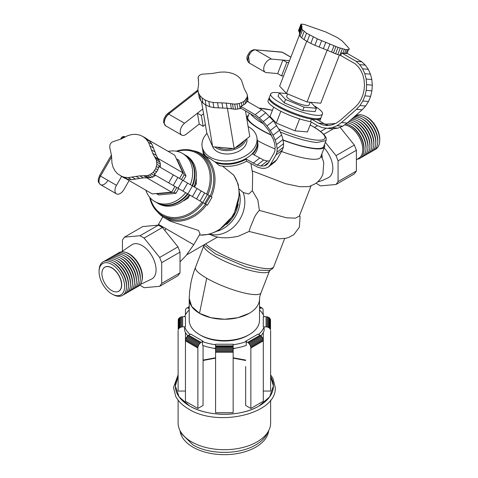 <?xml version="1.0" encoding="UTF-8"?>
<svg xmlns="http://www.w3.org/2000/svg" width="478" height="478" viewBox="0 0 478 478"><rect width="100%" height="100%" fill="white"/><g stroke="black" fill="none" stroke-linecap="round" stroke-linejoin="round"><path stroke-width="0.72" d="M374.656 149.71A19.389 11.191 -120 0 0 379.675 141.357L379.741 140.197A18.092 10.444 -120 0 0 366.979 117.098A18.092 10.444 -120 0 0 366.154 116.656L365.114 116.13A19.389 11.191 -120 0 0 355.369 116.303M379.675 141.357A19.389 11.191 -120 0 0 365.999 116.608A19.389 11.191 -120 0 0 365.114 116.13M372.697 150.839A19.389 11.191 -120 0 0 377.716 142.492L377.781 141.327A18.092 10.444 -120 0 0 365.013 118.233A18.092 10.444 -120 0 0 364.188 117.785L363.149 117.265A19.389 11.191 -120 0 0 354.126 116.913M377.716 142.492A19.389 11.191 -120 0 0 364.033 117.743A19.389 11.191 -120 0 0 363.149 117.265M370.731 151.974A19.389 11.191 -120 0 0 375.75 143.627L375.822 142.462A18.092 10.444 -120 0 0 363.053 119.369A18.092 10.444 -120 0 0 362.228 118.92L361.189 118.395A19.389 11.191 -120 0 0 353.618 117.361M375.75 143.627A19.389 11.191 -120 0 0 362.073 118.873A19.389 11.191 -120 0 0 361.189 118.395M368.771 153.109A19.389 11.191 -120 0 0 373.79 144.756L373.856 143.597A18.092 10.444 -120 0 0 361.093 120.498A18.092 10.444 -120 0 0 360.263 120.056L359.223 119.53A19.389 11.191 -120 0 0 352.609 118.257M373.79 144.756A19.389 11.191 -120 0 0 360.107 120.008A19.389 11.191 -120 0 0 359.223 119.53M366.811 154.239A19.389 11.191 -120 0 0 371.824 145.892L371.896 144.726A18.092 10.444 -120 0 0 359.127 121.633A18.092 10.444 -120 0 0 358.303 121.185L357.263 120.665A19.389 11.191 -120 0 0 351.438 119.291M371.824 145.892A19.389 11.191 -120 0 0 358.147 121.143A19.389 11.191 -120 0 0 357.263 120.665M364.845 155.374A19.389 11.191 -120 0 0 369.864 147.021L369.93 145.862A18.092 10.444 -120 0 0 357.168 122.768A18.092 10.444 -120 0 0 356.337 122.32L355.297 121.794A19.389 11.191 -120 0 0 350.183 120.408M369.864 147.021A19.389 11.191 -120 0 0 356.182 122.272A19.389 11.191 -120 0 0 355.297 121.794M362.886 156.509A19.389 11.191 -120 0 0 367.899 148.156L367.97 146.997A18.092 10.444 -120 0 0 355.202 123.898A18.092 10.444 -120 0 0 354.377 123.449L353.338 122.93A19.389 11.191 -120 0 0 348.868 121.573M367.899 148.156A19.389 11.191 -120 0 0 354.222 123.408A19.389 11.191 -120 0 0 353.338 122.93M361.033 157.597A19.389 11.191 -120 0 0 365.939 149.291L366.005 148.126A18.092 10.444 -120 0 0 353.242 125.033A18.092 10.444 -120 0 0 352.411 124.585L351.372 124.065A19.389 11.191 -120 0 0 347.506 122.78M365.939 149.291A19.389 11.191 -120 0 0 352.256 124.543A19.389 11.191 -120 0 0 351.372 124.065M364.033 149.423L364.045 149.261A18.092 10.444 -120 0 0 351.276 126.162A18.092 10.444 -120 0 0 350.452 125.72L350.308 125.648M344.632 124.866A18.69 10.791 60 0 1 349.639 126.622A18.69 10.791 60 0 1 361.804 142.928A18.69 10.791 60 0 1 359.157 157.961M345.935 123.945A19.431 11.215 60 0 1 350.296 125.642A19.431 11.215 60 0 1 363.537 144.912A19.431 11.215 60 0 1 357.365 159.186M103.612 268.176A13.928 8.042 60 0 1 104.885 267.106A13.928 8.042 60 0 1 111.846 267.8A13.928 8.042 60 0 1 120.946 280.072A13.928 8.042 60 0 1 118.813 291.233A13.928 8.042 60 0 1 117.247 291.801M111.846 293.94A18.092 10.444 60 0 1 99.083 270.847A18.092 10.444 60 0 1 111.846 264.4A18.092 10.444 60 0 1 124.633 286.077A18.092 10.444 60 0 1 112.671 294.388A18.092 10.444 60 0 1 111.846 293.94M99.083 270.847L99.149 269.682A19.389 11.191 60 0 1 111.942 262.297A19.389 11.191 60 0 1 112.826 262.775A19.389 11.191 60 0 1 126.509 287.523A19.389 11.191 60 0 1 113.716 294.908L112.671 294.388M111.942 262.297L112.981 262.822A18.092 10.444 60 0 1 113.812 263.264A18.092 10.444 60 0 1 126.574 286.364L126.509 287.523M104.168 261.335A19.389 11.191 60 0 1 113.907 261.161A19.389 11.191 60 0 1 114.792 261.639A19.389 11.191 60 0 1 128.468 286.394A19.389 11.191 60 0 1 123.455 294.741M113.907 261.161L114.947 261.687A18.092 10.444 60 0 1 115.772 262.135A18.092 10.444 60 0 1 128.54 285.229L128.468 286.394M106.128 260.199A19.389 11.191 60 0 1 115.867 260.032A19.389 11.191 60 0 1 116.752 260.51A19.389 11.191 60 0 1 130.434 285.258A19.389 11.191 60 0 1 125.415 293.606M115.867 260.032L116.907 260.552A18.092 10.444 60 0 1 117.737 261A18.092 10.444 60 0 1 130.5 284.093L130.434 285.258M108.094 259.07A19.389 11.191 60 0 1 117.833 258.897A19.389 11.191 60 0 1 118.717 259.375A19.389 11.191 60 0 1 132.394 284.123A19.389 11.191 60 0 1 127.375 292.476M117.833 258.897L118.873 259.423A18.092 10.444 60 0 1 119.697 259.865A18.092 10.444 60 0 1 132.466 282.964L132.394 284.123M110.054 257.935A19.389 11.191 60 0 1 119.793 257.762A19.389 11.191 60 0 1 120.677 258.24A19.389 11.191 60 0 1 134.36 282.994A19.389 11.191 60 0 1 129.341 291.341M119.793 257.762L120.832 258.287A18.092 10.444 60 0 1 121.657 258.735A18.092 10.444 60 0 1 134.426 281.829L134.36 282.994M112.013 256.8A19.389 11.191 60 0 1 121.759 256.632A19.389 11.191 60 0 1 122.643 257.11A19.389 11.191 60 0 1 136.32 281.859A19.389 11.191 60 0 1 131.301 290.206M121.759 256.632L122.798 257.152A18.092 10.444 60 0 1 123.623 257.6A18.092 10.444 60 0 1 136.385 280.694L136.32 281.859M113.979 255.67A19.389 11.191 60 0 1 123.718 255.497A19.389 11.191 60 0 1 124.603 255.975A19.389 11.191 60 0 1 138.285 280.723A19.389 11.191 60 0 1 133.266 289.076M123.718 255.497L124.758 256.023A18.092 10.444 60 0 1 125.583 256.465A18.092 10.444 60 0 1 138.351 279.564L138.285 280.723M115.939 254.535A19.389 11.191 60 0 1 125.678 254.368A19.389 11.191 60 0 1 126.568 254.846A19.389 11.191 60 0 1 140.245 279.594A19.389 11.191 60 0 1 135.226 287.941M125.678 254.368L126.724 254.888A18.092 10.444 60 0 1 127.548 255.336A18.092 10.444 60 0 1 140.311 278.429L140.245 279.594M117.905 253.4A19.389 11.191 60 0 1 128.528 253.71A19.389 11.191 60 0 1 141.44 271.689A19.389 11.191 60 0 1 137.192 286.806M137.096 286.884A19.431 11.215 -120 0 0 142.032 280.239L142.175 279.457A18.69 10.791 -120 0 0 129.185 253.902A18.69 10.791 -120 0 0 126.766 252.766L126.013 252.492A19.431 11.215 -120 0 0 117.791 253.448M142.032 280.239A19.431 11.215 -120 0 0 128.528 253.675A19.431 11.215 -120 0 0 126.013 252.492M178.109 376.598L175.336 385.979L179.065 396.818L189.694 406.001C207.739 416.965 240.984 416.977 259.04 406.001L269.67 396.818L273.404 385.979L270.626 376.592A49.031 28.31 -0 0 1 273.404 385.979L273.404 385.979A49.031 28.31 -0 0 1 259.04 406.001A49.031 28.31 -0 0 1 189.694 406.001A49.031 28.31 -0 0 1 175.336 385.979L175.336 385.979A49.031 28.31 -0 0 1 178.109 376.598M245.668 360.484L233.156 358.13A49.031 28.31 -0 0 1 245.668 360.484M215.578 358.13L203.066 360.484A49.031 28.31 -0 0 1 215.578 358.13M268.69 430.648A44.406 25.639 180 0 1 240.064 453.019A44.406 25.639 180 0 1 192.969 447.163A44.406 25.639 180 0 1 180.051 430.648M180.134 430.815L181.771 434.024L192.969 444.904C209.316 454.841 239.424 454.841 255.766 444.904A44.406 25.639 -0 0 0 267.734 432.285M255.766 444.904A44.406 25.639 -0 0 0 266.963 434.024L268.738 430.547A46.258 26.708 -0 0 0 270.626 422.749M270.626 400.14L270.626 422.994A46.258 26.708 180 0 1 257.074 441.881A46.258 26.708 -0 0 0 268.738 430.547M257.074 441.881A46.258 26.708 180 0 1 191.654 441.881A46.258 26.708 180 0 1 178.109 422.994L178.109 400.14M235.367 348.181A23.129 13.354 180 0 1 233.156 348.785M215.578 363.513L215.578 348.779A23.129 13.354 180 0 1 213.379 348.181M259.524 299.282L259.524 320.266A35.157 20.297 180 0 1 237.823 339.016A35.157 20.297 180 0 1 199.511 334.618A35.157 20.297 180 0 1 189.216 320.266L189.216 298.965A35.157 20.297 -0 0 0 199.511 313.317A35.157 20.297 -0 0 0 249.229 313.317A35.157 20.297 0 0 0 259.524 298.989M269.401 271.211L261 292.865A35.157 7.427 -158.8 0 1 260.516 293.54A35.157 7.427 -158.8 0 1 255.939 294.627L253.041 294.496A35.157 7.427 -158.8 0 1 215.453 282.767A35.157 7.427 -158.8 0 1 195.448 267.435L203.849 245.776M203.843 246.045A35.157 7.427 21.2 0 0 233.443 264.926A35.157 7.427 21.2 0 0 269.018 271.624A35.157 7.427 21.2 0 0 269.204 271.432L270.512 269.933M253.035 294.496L253.041 294.496A35.157 7.427 21.2 0 0 255.939 294.627L255.939 294.627M195.466 267.435C193.907 271.211 192.431 276.111 191.045 282.145L189.658 291.347L189.228 298.403L191.714 306.47L199.511 313.317L210.941 317.721L224.385 319.256L237.835 317.715L249.229 313.317A35.157 20.297 0 0 0 259.512 299.551L259.721 296.838L260.958 292.883M189.24 298.212A35.157 20.297 -0 0 0 189.216 298.965M328.344 125.397L324.108 123.617L317.135 119.596A27.754 5.867 -158.8 0 1 311.471 119.088L310.491 121.615A27.754 5.867 -158.8 0 1 276.977 109.181A27.754 5.867 -158.8 0 1 268.098 100.661L269.078 98.127A27.754 5.867 21.2 0 0 277.957 106.648A27.754 5.867 21.2 0 0 304.767 117.588A27.754 5.867 21.2 0 0 320.828 118.209A27.754 5.867 21.2 0 0 320.911 117.755M320.828 118.209L319.848 120.737A27.754 5.867 -158.8 0 1 319.668 121.053M310.144 102.262L309.111 104.933A12.028 2.539 -158.8 0 1 302.15 104.664A12.028 2.539 -158.8 0 1 290.528 99.926A12.028 2.539 -158.8 0 1 286.686 96.233L287.583 93.915M299.413 35.139L279.618 86.154L286.477 93.455L307.043 101.981L320.75 103.206L339.41 55.119M307.043 101.981L327.131 50.202M286.477 93.455L306.739 41.233M342.368 41.114L349.03 48.386L349.119 49.461L346.03 49.676L338.071 47.412L317.362 38.885L306.541 33.191L302.538 29.857L301.797 28.543L301.881 25.967L300.979 24.097L304.193 24.39L325.637 31.918L337.337 37.553L342.368 41.114M349.119 49.461L349.299 49.007M324.108 123.617L318.444 123.115L322.74 124.919L327.275 125.535L331.851 124.943L336.273 123.169L340.348 120.283L355.279 107.048L358.422 103.654L360.998 99.579L362.916 94.973L364.087 90.019L364.475 84.911L364.063 79.85L362.868 75.034L360.938 70.648L358.339 66.866L355.184 63.837L340.695 55.478L335.586 53.817L338.071 47.412M337.749 54.606L340.234 48.194M335.586 53.817L333.459 52.933L335.944 46.527M333.459 52.933L331.553 52.09L334.038 45.679M331.553 52.09L327.49 50.351L329.975 43.94M327.49 50.351L323.355 48.666L325.841 42.261M323.355 48.666L319.185 47.047L321.67 40.642M319.185 47.047L314.877 45.291L317.362 38.885M314.877 45.291L310.808 43.408L313.293 37.003M310.808 43.408L307.151 41.484L309.636 35.079M307.151 41.484L304.056 39.602L306.541 33.191M304.056 39.602L301.654 37.834L304.139 31.429M301.654 37.834L300.053 36.262L302.538 29.857M300.053 36.262L299.312 34.954L301.797 28.543M299.312 34.954L299.569 33.215L302.054 26.81M299.569 33.215L299.395 32.373L301.881 25.967M299.395 32.373L298.947 31.434L301.433 25.029M298.947 31.434L298.642 30.974L301.128 24.569M298.642 30.974L300.967 24.3M298.481 30.712L300.979 24.097M339.858 55.263L342.344 48.852M342.798 53.231L341.68 52.944L356.164 61.309L359.701 64.644L362.623 68.82L364.804 73.678L366.166 79.025L366.65 84.648L366.238 90.336L364.947 95.851L362.832 100.983L359.97 105.53L356.474 109.307L341.555 122.529L337.08 125.702L332.216 127.656L327.179 128.307L332.843 128.815L337.88 128.164L342.744 126.204L347.219 123.031L362.139 109.809L365.634 106.032L368.496 101.491L370.617 96.359L371.908 90.838L372.314 85.156L371.83 79.527L370.474 74.18L368.287 69.322L365.365 65.151L361.828 61.817L347.345 53.452L342.798 53.231L344.303 49.353M344.524 53.554L346.03 49.676M345.941 53.679L347.446 49.802M346.986 53.608L348.492 49.73M328.255 125.409L322.74 124.919M341.68 52.944L340.695 55.478M361.828 61.817L356.164 61.309M365.365 65.151L359.701 64.644M368.287 69.322L362.623 68.82M370.474 74.18L364.804 73.678M371.83 79.527L366.166 79.025M372.314 85.156L366.65 84.648M371.908 90.838L366.238 90.336M370.617 96.359L364.947 95.851M368.496 101.491L362.832 100.983M365.634 106.032L359.97 105.53M362.139 109.809L356.474 109.307M347.219 123.031L341.555 122.529M342.744 126.204L337.08 125.702M337.88 128.164L332.216 127.656M327.179 128.307L322.19 127.626L317.464 125.642L310.491 121.615M269.317 97.739A27.754 5.867 21.2 0 0 269.078 98.127M311.471 119.088L318.444 123.115M249.355 63.054L249.301 63.024A7.403 4.272 -60 0 1 249.289 63.018A7.403 4.272 -60 0 1 248.458 56.207A7.403 4.272 -60 0 1 255.605 49.867L271.57 59.081A7.403 4.272 120 0 0 264.418 65.42A7.403 4.272 120 0 0 265.254 72.238L249.379 63.072L248.542 56.255L250.269 53.142L248.506 56.231L249.325 63.042M265.254 72.238A7.403 4.272 120 0 0 266.342 72.572L277.664 73.582L282.898 60.091L289.501 60.682L271.57 59.081L255.605 49.867A2.778 2.187 -84.9 0 0 254.941 49.67A2.778 2.187 -84.9 0 0 254.911 49.664M277.664 73.582L281.59 75.847L286.824 62.361L288.784 62.534M282.898 60.091L286.824 62.361M283.55 76.02L281.59 75.847M248.458 56.207A7.397 4.272 -60 0 0 249.205 62.965C246.791 60.449 246.266 57.928 247.634 55.388L249.63 52.144L250.908 50.967L253.746 49.712L281.566 52.048A2.778 2.187 95.1 0 1 282.229 52.245L290.845 57.217L282.235 52.245A2.778 1.601 -60 0 1 282.641 52.371L290.881 57.127M282.235 52.245L255.605 49.867M168.68 114.111A2.778 1.303 -128 0 0 168.644 114.087L184.538 123.27L168.68 114.111C166.105 116.411 164.659 119.076 164.33 122.105C164.426 119.392 165.848 116.716 168.603 114.069L168.62 114.093M169.033 114.35L168.268 113.907L169.033 114.35M205.379 124.597L203.168 126.323L199.242 124.059L197.426 113.202L202.774 109.026L184.538 123.27A7.403 4.272 120 0 0 180.296 132.717A7.403 4.272 120 0 0 181.748 135.107L165.782 125.887A7.403 4.272 -60 0 1 164.33 123.503L164.33 123.503A7.403 4.272 -60 0 1 168.579 114.051L198.101 90.993M181.748 135.107A7.403 4.272 120 0 0 186.414 134.079L199.242 124.059M197.426 113.202L201.346 115.473L203.562 113.746M201.346 115.473L203.168 126.323M198.227 152.918A36.083 29.463 120 0 1 207.799 194.767A36.083 29.463 -60 0 0 198.227 152.918L200.539 154.257A36.083 29.463 120 0 1 210.111 196.105A36.083 29.463 -60 0 0 200.539 154.257L198.227 152.918A36.083 29.463 -60 0 0 176.191 151.197A36.083 29.463 120 0 1 198.227 152.918M203.174 202.78A36.083 29.463 120 0 1 162.144 215.411A36.083 29.463 -60 0 0 203.174 202.78M150.253 197.904A35.157 28.704 -60 0 0 162.144 214.347A35.157 28.704 -60 0 0 202.051 202.134M206.675 194.122A35.157 28.704 -60 0 0 197.3 153.456A35.157 28.704 -60 0 0 177.117 151.377M164.456 216.749L162.144 215.411A36.083 29.463 120 0 1 149.632 197.193A36.083 29.463 -60 0 0 162.144 215.411L164.456 216.749A36.083 29.463 -60 0 0 205.486 204.118A36.083 29.463 120 0 1 164.456 216.749M158.445 203.664L157.053 202.863L158.445 203.664A27.754 22.663 120 0 0 189.36 194.803L187.507 193.733A27.754 22.663 120 0 1 156.593 202.594L154.741 201.525A27.754 22.663 -60 0 0 185.655 192.67M190.286 184.657A27.754 22.663 -60 0 0 182.494 153.456A27.754 22.663 -60 0 0 182.494 153.45L184.347 154.519A27.754 22.663 120 0 1 192.132 185.721M156.593 202.594L154.741 201.525A27.754 22.663 -60 0 1 145.826 190.184M182.494 153.45A27.754 22.663 -60 0 0 168.214 151.401M176.49 158.989L178.7 160.022L186.014 175.886L183.283 180.612M178.658 188.625L175.928 193.351L158.535 194.958L156.533 193.554M176.854 158.953L184.161 174.817L181.431 179.543M186.014 175.886L184.161 174.817M176.806 187.555L174.076 192.287L156.682 193.889M175.928 193.351L174.076 192.287M104.843 267.19A13.88 8.012 60 0 1 104.909 267.154A13.88 8.012 60 0 1 115.604 270.871A13.88 8.012 60 0 1 121.657 284.834A13.88 8.012 60 0 1 118.783 291.186A13.88 8.012 60 0 1 118.717 291.227M101.904 273.583A13.88 8.012 -120 0 0 107.962 287.547A13.88 8.012 -120 0 0 118.658 291.263A13.88 8.012 -120 0 0 121.532 284.912A13.88 8.012 -120 0 0 115.473 270.948A13.88 8.012 -120 0 0 104.778 267.226A13.88 8.012 -120 0 0 101.904 273.583M192.598 185.99A27.754 22.663 -60 0 0 184.807 154.788L186.199 155.589A27.754 22.663 120 0 1 193.984 186.79M186.199 155.589L184.807 154.788A27.754 22.663 -60 0 0 184.58 154.657M156.826 202.726A27.754 22.663 -60 0 0 157.053 202.863A27.754 22.663 -60 0 0 187.968 194.002M182.704 201.226L188.015 198.239L189.838 195.084M194.462 187.071L196.285 183.911L196.219 177.816M184.454 200.563L183.958 200.282M196.518 179.662L196.028 179.381M196.285 183.911L195.191 183.277M188.015 198.239L186.916 197.605M179.555 178.461L182.835 172.773L174.727 155.165L147.738 139.582M125.373 178.372L152.339 193.943L171.644 192.162L174.93 186.474M171.644 192.162L146.716 177.768M182.835 172.773L157.907 158.379M210.224 196.171L177.852 177.475L173.227 185.488L207.392 205.217L212.023 197.205L210.224 196.171L205.6 204.184M182.68 180.266L178.049 188.278M187.615 183.116L182.984 191.128M192.467 185.912L187.842 193.925M197.044 188.559L192.419 196.572M201.16 190.937L196.536 198.95M204.668 192.957L200.037 200.969M207.41 194.54L202.786 202.553M209.286 195.627L204.662 203.64M187.507 193.733L205.002 203.837M177.852 177.475L158.839 166.499L157.83 169.923L156.67 171.925L154.215 174.512L155.601 175.312L152.966 176.997L150.976 177.637L143.334 177.894L131.558 179.668L127.668 179.226L124.077 177.888L117.433 173.675L114.887 170.742L113.041 167.181L111.966 163.141L111.517 155.595L109.719 147.314L110 144.691L110.926 143.101L112.282 141.93L121.107 138.99L127.871 135.603L131.904 134.515L135.907 134.33L139.719 135.065L143.179 136.69L146.131 139.122L148.461 142.277L152.805 153.36L156.408 160.106L156.88 164.324L155.697 168.692L153.068 172.462L149.447 174.972L147.457 175.605L139.815 175.862L128.044 177.637L124.149 177.201L120.564 175.856M143.179 136.69L146.692 138.716L149.644 141.153L151.974 144.308L156.324 155.392L159.927 162.138L160.369 164.175L160.226 167.3M153.575 148.037L150.062 146.005M151.974 144.308L148.461 142.277M154.806 151.801L151.287 149.769M156.324 155.392L152.805 153.36M158.122 158.78L154.603 156.748M159.084 160.315L155.565 158.29M159.927 162.138L156.408 160.106M160.369 164.175L156.85 162.15M160.393 166.35L156.88 164.324M152.966 176.997L149.447 174.972M154.86 175.934L151.347 173.902M150.976 177.637L147.457 175.605M148.981 177.816L145.467 175.785M147.17 177.75L143.651 175.725M143.334 177.894L139.815 175.862M139.468 178.372L135.949 176.34M135.591 179.19L132.077 177.159M131.558 179.668L128.044 177.637M127.668 179.226L124.149 177.201M149.644 141.153L146.131 139.122M158.618 167.766L156.491 166.535M173.329 174.864L168.698 182.877L173.227 185.488M154.215 174.512L168.698 182.877M155.201 173.687L153.068 172.462M156.67 171.925L154.543 170.7M157.83 169.923L155.697 168.692M311.011 185.96L299.3 216.152L295.374 218.171L286.531 217.795L259.387 210.398L257.833 199.977L252.366 190.704L252.647 173.837L250.95 163.721M238.098 236.311L249.128 231.454C249.343 229.888 250.753 226.1 253.352 220.083C254.583 216.474 256.596 213.248 259.387 210.398M283.107 140.168A41.634 8.795 21.2 0 0 324.604 146.836L320.583 157.202A41.634 8.795 -158.8 0 1 281.548 151.466M275.083 148.945A41.634 8.795 -158.8 0 1 257.379 140.49M252.151 170.873L285.551 183.695L299.903 186.725L309.087 186.611L315.241 183.767C318.712 181.455 321.258 178.294 322.883 174.297L323.767 162.723L322.71 159.282L321.055 155.983M344.578 124.907A18.69 10.791 60 0 1 349.579 126.658A18.69 10.791 60 0 1 361.673 142.761A18.69 10.791 60 0 1 359.319 157.854L356.379 159.855M321.814 154.024A20.351 16.616 120 0 1 322.184 158.087M252.36 190.704L248.68 194.014L243.159 192.497L239.215 189.079M199.284 235.116L209.101 234.393L218.649 230.516L233.772 215.094L239.556 194.283L238.134 184.072L233.844 175.217L222.539 166.129M249.128 231.454L278.829 238.845L285.736 238.307L288.694 237.47L293.803 234.674L299.359 227.247L300.065 217.03L299.598 215.369M248.506 115.329A41.634 8.795 21.2 0 0 246.977 116.716A41.634 8.795 21.2 0 0 260.295 129.496A41.634 8.795 21.2 0 0 271.522 135.274M324.604 146.836A41.634 8.795 21.2 0 0 324.407 144.78M170.27 221.171L164.456 217.819A37.003 30.216 -60 0 0 206.61 204.763A37.003 30.216 -60 0 1 164.456 217.819L170.264 221.171L198.501 230.462L200.043 233.808L193.739 244.718L158.487 224.367L158.021 225.186M276.78 159.772L282.367 150.032L275.925 155.063L270.339 164.802L276.78 159.772L274.76 162.024L268.319 167.055L265.487 168.25L261.968 168.334L257.923 167.3L246.54 161.176A27.754 18.564 170.5 0 1 219.384 165.633L214.867 161.797M206.986 133.338A27.754 18.564 -9.5 0 0 202.128 146.644A27.754 18.564 -9.5 0 0 210.177 157.154A27.754 18.564 -9.5 0 0 241.539 157.782A27.754 18.564 -9.5 0 0 256.877 137.473L257.331 140.185A27.754 18.564 170.5 0 1 244.228 159.467A27.754 18.564 170.5 0 1 214.562 161.689L210.469 158.923L207.356 157.531M201.459 153.719L210.469 158.923L201.465 153.719A37.003 30.216 -60 0 0 201.459 153.719A37.003 30.216 -60 0 0 193.214 150.737A37.003 30.216 -60 0 1 201.459 153.719A37.003 30.216 -60 0 1 211.234 196.751A37.003 30.216 -60 0 0 201.465 153.719M269.538 160.931L267.304 160.984L263.623 160.046L252.641 154.107A27.754 18.564 -9.5 0 0 257.445 140.867A27.754 18.564 -9.5 0 0 257.385 140.532M246.54 161.176L246.2 159.138L245.555 158.762L257.182 165.077L260.863 166.015L264.059 165.938L266.628 164.85L268.463 162.801L274.067 153.056L274.981 150.498L275.185 147.308L274.659 143.615L273.428 139.558L269.066 131.014L262.781 122.989L259.213 119.572L255.539 116.734L241.055 108.375L235.576 109.301L227.14 108.255L213.905 107.64L209.705 106.696L205.994 105.148L202.929 103.069L200.635 100.547L199.212 97.679L197.856 89.44L198.645 83.925L198.155 77.036L199.41 75.285L201.806 74.198L211.999 73.498L220.005 72.148L224.618 72.011L229.046 72.531L233.109 73.672L236.628 75.399L239.46 77.627L241.48 80.274L244.366 88.968L247.174 94.411L247.317 95.953L246.977 97.53L244.939 100.488L243.326 101.748L239.269 103.547L234.71 104.144L226.279 103.099L213.045 102.483L208.844 101.539L205.134 99.992L202.063 97.918L199.768 95.391L198.346 92.529M216.02 162.825A27.754 18.564 -9.5 0 0 246.2 159.138M257.445 140.867L257.785 142.904A27.754 18.564 170.5 0 1 254.051 154.92M180.015 261.848L186.05 255.616L193.733 244.718L158.505 224.373M256.877 137.473A27.754 18.564 -9.5 0 0 248.829 126.963A27.754 18.564 -9.5 0 0 248.106 126.562M284.667 238.504L273.709 266.76C273.177 268.427 271.594 269.658 268.965 270.44L259.751 270.178L245.614 266.742L215.554 253.914L204.692 245.507L204.214 244.73M249.349 113.161L247.843 117.05A40.708 8.604 21.2 0 0 260.863 129.55A40.708 8.604 21.2 0 0 271.349 134.963M283.078 139.946A40.708 8.604 21.2 0 0 323.743 146.501L326.038 140.58C326.355 138.763 326.211 137.515 325.608 136.845L324.46 135.16C322.208 132.496 318.318 129.574 312.797 126.395L310.156 124.919M263.151 123.647A40.708 8.604 21.2 0 0 263.545 123.874A40.708 8.604 21.2 0 1 263.151 123.647A40.708 8.604 21.2 0 1 250.777 113.985A40.708 8.604 21.2 0 0 263.151 123.647M316.962 142.504A40.708 8.604 21.2 0 1 280.293 132.012A40.708 8.604 21.2 0 0 316.962 142.504L326.026 140.616M203.873 244.927L203.843 246.074A35.157 7.427 21.2 0 0 215.196 256.31A35.157 7.427 21.2 0 0 247.998 269.843A35.157 7.427 21.2 0 0 269.204 271.432M246.773 138.757L246.839 139.158A17.578 11.759 170.5 0 1 237.124 152.016A17.578 11.759 170.5 0 1 217.263 151.616A17.578 11.759 170.5 0 1 212.698 146.776M216.695 148.228A17.578 11.759 -9.5 0 0 234.142 149.5A17.578 11.759 -9.5 0 0 246.074 139.301A17.578 11.759 -9.5 0 1 234.142 149.5A17.578 11.759 -9.5 0 1 216.695 148.228A17.578 11.759 -9.5 0 1 214.867 146.961A17.578 11.759 -9.5 0 0 216.695 148.228M140.311 284.5L151.532 279.098A19.801 11.43 -120 0 0 155.117 263.39A19.801 11.43 -120 0 0 142.068 245.555A19.801 11.43 -120 0 0 131.755 244.838L121.46 251.858M141.954 280.646A18.69 10.791 -120 0 0 129.245 253.866A18.69 10.791 -120 0 0 125.624 252.354M217.466 147.182A16.652 11.137 -9.5 0 0 232.894 148.491M235.29 147.726A16.652 11.137 -9.5 0 0 244.127 140.825M201.513 101.515L206.747 132.77L212.662 146.77L234.166 148.598L249.761 136.427L245.489 110.932M234.166 148.598L227.414 108.285M212.662 146.77L205.654 104.921M198.549 80.453L198.083 77.669M198.513 80.173L198.197 78.273M200.635 100.547L199.768 95.391M202.929 103.069L202.063 97.918M205.994 105.148L205.134 99.992M209.705 106.696L208.844 101.539M213.905 107.64L213.045 102.483M218.422 107.944L217.556 102.788M222.814 107.974L221.947 102.824M227.14 108.255L226.279 103.099M231.376 108.769L230.51 103.618M233.354 109.109L232.493 103.953M235.576 109.301L234.71 104.144M237.871 109.163L237.004 104.007M247.174 94.411L248.04 99.567L247.317 95.953M280.849 111.278L276.272 123.073L270.04 116.435L273.655 107.12M276.272 123.073L294.968 130.829L299.598 118.891M294.968 130.829L307.432 131.94L311.262 122.063M122.446 251.183L122.446 240.01L124.471 237.136L140.042 235.726L144.099 238.068L159.67 257.451L161.695 262.673L161.695 283.43L159.67 286.31L144.099 287.714L139.821 285.097M240.135 108.703L239.269 103.547M282.367 150.032L283.388 147.182L283.609 143.627L283.012 139.51L281.626 134.993L279.511 130.249L273.434 120.856L265.732 112.796L261.639 109.671L247.156 101.306L245.459 103.607L241.934 105.901L241.408 102.782M243.846 104.867L243.326 101.748M245.459 103.607L244.939 100.488M246.696 102.184L246.17 99.06M247.658 101.599L246.977 97.53M248.178 101.109L248.028 101.814M159.67 286.31L177.983 275.734L180.015 272.854L180.015 252.097L177.983 246.875L162.412 227.492L144.099 238.068M162.412 227.492L158.361 225.15L140.042 235.726M158.361 225.15L142.791 226.56L124.471 237.136M180.015 272.854L161.695 283.43M180.015 252.097L161.695 262.673M177.983 246.875L159.67 257.451M241.934 105.901L240.715 106.337L241.055 108.375M268.785 162.245L264.059 165.938M267.304 160.984L260.863 166.015M263.623 160.046L257.182 165.077M259.614 158.134L253.173 163.165M270.339 164.802L268.319 167.055M283.388 147.182L276.947 152.213L275.925 155.063M283.609 143.627L277.162 148.658L276.947 152.213M283.012 139.51L276.571 144.541L277.162 148.658M281.626 134.993L275.185 140.024L276.571 144.541M279.511 130.249L273.069 135.28L275.185 140.024M276.744 125.475L270.297 130.506L273.069 135.28M273.434 120.856L266.987 125.887L270.297 130.506M269.712 116.578L263.27 121.609L266.987 125.887M265.732 112.796L259.285 117.827L263.27 121.609M261.639 109.671L255.198 114.702L259.285 117.827M240.715 106.337L255.198 114.702M157.752 212.16A37.003 30.216 -60 0 0 164.456 217.819A37.003 30.216 -60 0 1 157.746 212.16M202.642 149.692A27.754 18.564 -9.5 0 0 202.696 150.032A27.754 18.564 -9.5 0 0 205.355 155.965M206.293 156.509A27.754 18.564 170.5 0 1 202.582 149.357L202.128 146.644M203.987 155.177A27.754 18.564 170.5 0 1 203.036 152.07L202.696 150.032M217.657 236.963L186.707 254.834M209.507 234.292L212.764 235.624C219.163 238.313 227.731 238.51 238.48 236.216M226.578 224.421A29.791 24.324 -60 0 0 238.241 204.22A29.791 24.324 -60 0 1 226.572 224.421M243.159 192.497A29.236 23.87 120 0 1 240.177 218.805A29.236 23.87 120 0 1 209.842 234.202M217.735 231.035A29.236 23.87 -60 0 0 239.55 193.255M335.197 123.599L325.416 124.166M325.357 142.336L336.034 155.631L338.065 160.847L338.065 181.604L336.034 184.484L354.353 173.908L356.379 171.028L356.379 150.271L354.353 145.055L340.073 127.279M328.249 177.72A20.351 11.753 -120 0 0 328.314 177.685A20.351 11.753 -120 0 0 324.168 147.959M320.559 131.51L326.307 128.188M332.102 124.842L334.725 123.33M323.743 134.348L333.483 128.731M336.034 155.631L354.353 145.055M338.065 160.847L356.379 150.271M338.065 181.604L356.379 171.028M336.034 184.484L320.463 185.888L316.101 183.164M314.518 127.411L317.529 125.672M107.932 180.373A7.403 4.272 -60 0 1 100.529 184.651L116.495 193.865A7.403 4.272 120 0 0 123.898 189.593L129.12 180.541M116.495 185.321A7.403 4.272 120 0 0 116.495 193.865L100.529 184.651A7.403 4.272 -60 0 1 100.529 176.101L111.601 156.933L100.529 176.101L116.495 185.321L121.609 176.46M122.308 138.387A2.778 1.601 -60 0 1 125.051 136.845A2.778 1.601 -60 0 1 125.063 136.851L125.051 136.845M99.579 175.551L98.307 179.256C98.689 181.025 97.022 180.959 100.446 184.598A7.397 4.272 -60 0 1 100.535 176.101L99.579 175.551L111.434 155.021M120.57 139.206L121.322 137.897L122.237 138.423M188.583 97.297A5.551 3.203 -60 0 1 190.095 96.114M322.465 113.991L321.156 117.367A27.754 5.867 -158.8 0 1 305.095 116.746A27.754 5.867 -158.8 0 1 278.286 105.805A27.754 5.867 -158.8 0 1 269.407 97.285L270.715 93.915A27.754 5.867 21.2 0 0 279.594 102.435A27.754 5.867 21.2 0 0 306.404 113.37A27.754 5.867 21.2 0 0 322.465 113.991A27.754 5.867 21.2 0 0 314.064 105.752M310.843 102.322L316.424 108.261L315.116 111.637L302.765 110.532L284.237 102.848L285.545 99.478L279.373 92.899A27.754 5.867 21.2 0 0 270.715 93.915M284.237 102.848L278.065 96.269L279.373 92.899L286.716 93.557M302.765 110.532L304.074 107.162L285.545 99.478M316.424 108.261L304.074 107.162M200.82 335.371L199.595 334.666L200.82 335.371A33.311 19.228 -0 0 0 247.927 335.371L249.229 334.618A35.157 20.297 -0 0 0 259.524 320.188M199.511 334.618L199.511 334.618A35.157 20.297 -0 0 0 249.229 334.618M203.066 341.244L190.638 334.068L188.661 335.209L201.089 342.385L202.481 341.585A40.708 23.5 -0 0 0 215.578 344.722M188.661 335.209L187.944 335.735L200.372 342.911L201.089 342.385M187.944 335.735L187.262 336.41L199.69 343.586L200.372 342.911M187.262 336.41L186.653 337.217L199.081 344.393L199.69 343.586M186.653 337.217L186.139 338.107L198.573 345.283L199.081 344.393M186.139 338.107L185.757 339.039L198.191 346.215L198.573 345.283M185.757 339.039L185.524 339.972L197.952 347.148L198.191 346.215M185.524 339.972L185.44 340.844L197.874 348.026L197.952 347.148M185.44 340.844L185.44 401.275L197.874 408.451L197.874 348.026M203.066 345.576L203.066 405.458L197.874 408.451M185.452 316.699L182.662 316.699L182.662 326.85L185.452 326.85L185.452 316.705L185.452 326.85L184.627 326.85A40.708 23.5 -0 0 0 190.047 334.409M182.662 316.699L181.64 316.806L181.64 326.952L182.662 326.85M181.64 316.806L180.678 317.093L180.678 327.239L181.64 326.952M180.678 317.093L179.818 317.547L179.818 327.693L180.678 327.239M179.818 317.547L179.095 318.139L179.095 328.29L179.818 327.693M179.095 318.139L178.557 318.856L178.557 329.001L179.095 328.29M178.557 318.856L178.222 319.645L178.222 329.79L178.557 329.001M178.222 319.645L178.222 329.79M185.44 391.058L178.109 391.058L178.109 330.627M189.216 308.017L188.661 308.334L189.216 308.657M189.216 307.288L187.944 308.023L188.661 308.334M189.216 306.792L187.262 307.922L187.944 308.023M189.216 306.541L187.262 307.922M185.44 314.906L185.524 309.469L186.653 308.017M258.688 334.415A40.708 23.5 -0 0 0 264.119 326.85L266.073 326.85L266.073 316.699L263.276 316.699L263.276 326.85L263.276 316.699M266.073 326.85L267.088 326.952L267.088 316.806L266.073 316.699M267.088 326.952L268.05 327.239L268.05 317.093L267.088 316.806M268.05 327.239L268.917 327.693L268.917 317.547L268.05 317.093M268.917 327.693L269.634 328.29L269.634 318.139L268.917 317.547M269.634 328.29L270.178 329.001L270.178 318.85L269.634 318.139M270.178 329.001L270.512 329.79L270.512 319.645L270.178 318.85M270.512 329.79L270.512 319.645M270.626 330.627L270.626 391.058L263.288 391.058M260.074 335.209L258.096 334.068L245.668 341.244L247.64 342.385L260.074 335.209L260.791 335.735L248.363 342.911L249.044 343.586L261.472 336.41L260.791 335.735M247.64 342.385L248.363 342.911M249.044 343.586L249.653 344.393L262.081 337.217L261.472 336.41M249.653 344.393L250.161 345.283L262.589 338.107L262.081 337.217M250.161 345.283L250.544 346.215L262.972 339.039L262.589 338.107M250.544 346.215L250.783 347.148L263.211 339.972L262.972 339.039M250.783 347.148L250.86 348.026L263.288 340.844L263.211 339.972M250.86 348.026L250.86 408.451L263.288 401.275L263.288 340.844M250.86 408.451L245.668 405.458L245.668 366.507M233.156 345.851L233.156 344.238L215.578 344.238L215.578 345.851L233.156 345.851L233.156 346.544L215.578 346.544L215.578 347.387L233.156 347.387L233.156 346.544M215.578 345.851L215.578 346.544M215.578 347.387L215.578 348.337L233.156 348.337L233.156 347.387M215.578 348.337L215.578 349.352L233.156 349.352L233.156 348.337M215.578 349.352L215.578 350.374L233.156 350.374L233.156 349.352M215.578 350.374L215.578 351.36L233.156 351.36L233.156 350.374M215.578 351.36L215.578 352.256L233.156 352.256L233.156 351.36M215.578 352.256L215.578 412.687L233.156 412.687L233.156 352.256M263.276 340.718L263.276 332.461M185.452 332.443L185.452 340.718M259.524 308.651L261.472 307.922L262.972 308.812L263.288 314.882M262.081 308.017L259.524 306.541M261.472 307.922L259.524 306.798M260.791 308.023L259.524 307.294M260.074 308.334L259.524 308.023M215.578 348.498A40.708 23.5 180 0 1 202.481 345.367L202.481 341.585M187.8 335.873A40.708 23.5 180 0 1 184.627 330.627L184.627 326.85M189.216 309.923A40.708 23.5 -0 0 0 184.622 316.699M264.119 316.699A40.708 23.5 -0 0 0 259.524 309.923M264.119 326.85L264.119 330.627A40.708 23.5 180 0 1 260.934 335.879M233.156 344.722A40.708 23.5 -0 0 0 246.254 341.591L245.668 341.244M246.254 341.591L246.254 345.367A40.708 23.5 180 0 1 233.156 348.498M168.644 114.087A2.778 1.303 -128 0 0 167.276 113.937L197.551 90.288A2.778 1.303 52 0 1 197.97 90.151M199.511 313.317L206.717 278.238M299.461 33.956L301.953 27.545M278.758 128.958A38.855 8.21 21.2 0 0 320.702 140.138A38.855 8.21 21.2 0 0 312.528 126.312A38.855 8.21 21.2 0 0 310.132 124.973M272.406 110.334A38.855 8.21 21.2 0 0 259.082 108.195M233.3 174.637A37.003 30.216 120 0 1 233.431 214.317A37.003 30.216 120 0 1 199.35 235.009M273.709 266.76A37.559 7.935 -158.8 0 1 251.972 265.917A37.559 7.935 -158.8 0 1 215.686 251.117A37.559 7.935 -158.8 0 1 205.654 243.9M164.814 230.48L165.986 228.693M270.626 374.848L272.986 378.534L275.25 387.497C277.055 413.954 217.849 427.565 188.768 409.114C182.692 405.601 178.354 401.377 175.743 396.453L173.484 387.497L178.109 374.848M203.066 360.077L215.578 357.783M233.156 357.783L245.668 360.077M282.552 52.323A2.778 2.778 0 0 0 280.694 52.108M165.699 125.834L163.59 122.488L163.936 118.801L166.105 115.031L167.378 113.854L170.509 112.545M197.952 90.031A2.778 2.778 0 0 0 196.494 92.248M182.494 153.456L184.347 154.519M258.819 108.04L272.424 110.281M162.855 216.809L158.487 224.367M246.977 116.716L246.612 117.654M317.547 181.987L322.65 180.367L328.314 177.685M124.955 136.798A2.778 2.778 0 0 0 121.322 137.897"/></g></svg>
